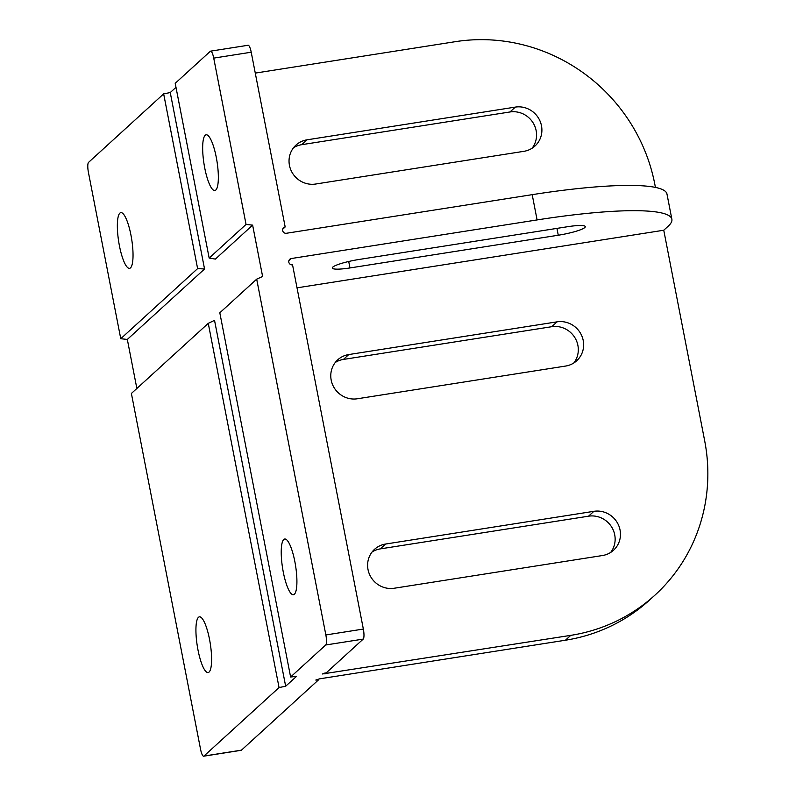 <?xml version="1.0" encoding="UTF-8"?>
<svg xmlns="http://www.w3.org/2000/svg" width="796" height="796" viewBox="0 0 796 796"><rect width="100%" height="100%" fill="white"/><g stroke="black" fill="none" stroke-linecap="round" stroke-linejoin="round"><path stroke-width="1.19" d="M567.598 226.711A22.776 3.383 -11 0 1 585.289 226.621A22.776 3.383 -11 0 1 558.265 235.228L349.971 267.944A22.776 3.383 169 0 1 332.29 268.033A22.776 3.383 169 0 1 359.304 259.426L567.598 226.711M130.972 235.218A28.198 6.597 81.1 0 1 129.569 268.332A28.198 6.597 81.1 0 1 118.674 241.506A28.198 6.597 81.1 0 1 120.823 212.631A28.198 6.597 81.1 0 1 130.972 235.218M209.537 639.427A28.198 6.597 81.1 0 1 208.144 672.55A28.198 6.597 81.1 0 1 197.249 645.715A28.198 6.597 81.1 0 1 199.388 616.84A28.198 6.597 81.1 0 1 209.537 639.427M216.283 157.389A28.198 6.597 81.1 0 1 214.88 190.513A28.198 6.597 81.1 0 1 203.985 163.687A28.198 6.597 81.1 0 1 206.134 134.803A28.198 6.597 81.1 0 1 216.283 157.389M294.848 561.608A28.198 6.597 81.1 0 1 293.455 594.721A28.198 6.597 81.1 0 1 282.55 567.896A28.198 6.597 81.1 0 1 284.699 539.021A28.198 6.597 81.1 0 1 294.848 561.608M297.017 287.834L663.755 230.233L668.192 226.183A173.498 25.78 169 0 0 671.874 219.248A173.498 25.78 169 0 0 537.101 219.925L291.316 258.531L288.849 260.79M537.101 219.925L532.196 194.662L286.411 233.268A3.254 3.124 -132.4 0 1 283.605 227.706A3.254 3.124 -132.4 0 1 285.177 226.95L251.218 52.218A8.676 2.03 -98.9 0 0 248.093 45.263L210.602 51.153A8.676 2.03 -98.9 0 0 210.303 51.302L175.21 83.321L209.169 258.063L246.054 224.422L252.631 225.129L262.61 276.481L256.69 279.157L325.853 634.949A8.676 2.03 -98.9 0 1 325.713 644.989L290.61 677.008L296.5 676.361L285.665 686.242L214.532 320.34L208.263 323.335L279.058 687.555L203.965 756.051A8.676 2.03 81.1 0 1 203.676 756.2A8.676 2.03 81.1 0 1 200.552 749.255L131.39 393.463L208.263 323.335M532.196 194.662A173.498 25.78 -11 0 1 666.958 193.985L671.874 219.248M570.772 635.357A173.498 166.692 47.6 0 0 654.969 595.119L649.635 599.975A173.498 166.692 -132.4 0 1 565.439 640.223L570.772 635.357L322.46 673.973L326.32 672.749L363.205 639.098A8.676 2.03 -98.9 0 0 363.344 629.059L325.853 634.949M654.969 595.119A173.498 166.692 47.6 0 0 704.669 440.765L663.755 230.233M593.886 511.321A22.776 21.88 -132.4 0 1 617.985 523.957A22.776 21.88 -132.4 0 1 613.527 550.245A22.776 21.88 -132.4 0 1 602.482 555.528L394.189 588.244A22.776 21.88 47.6 0 1 370.09 575.607A22.776 21.88 47.6 0 1 374.548 549.31A22.776 21.88 47.6 0 1 385.592 544.036L593.886 511.321L588.552 516.186A22.776 21.88 47.6 0 1 611.746 527.171A22.776 21.88 47.6 0 1 610.651 552.444M557.061 321.843A22.776 21.88 -132.4 0 1 581.16 334.479A22.776 21.88 -132.4 0 1 576.702 360.767A22.776 21.88 -132.4 0 1 565.648 366.051L357.354 398.766A22.776 21.88 47.6 0 1 333.255 386.13A22.776 21.88 47.6 0 1 337.713 359.842A22.776 21.88 47.6 0 1 348.767 354.558L557.061 321.843L551.727 326.708A22.776 21.88 47.6 0 1 574.911 337.703A22.776 21.88 47.6 0 1 573.826 362.976M565.439 640.223L319.654 678.829L315.793 680.053L318.32 680.043L241.457 750.16A8.676 2.03 81.1 0 1 241.168 750.31L203.676 756.2M372.09 551.976A22.776 21.88 -132.4 0 1 380.259 548.892L588.552 516.186M335.255 362.498A22.776 21.88 -132.4 0 1 343.434 359.424L551.727 326.708M291.316 258.531A3.254 3.124 -132.4 0 0 289.107 263.038A3.254 3.124 -132.4 0 0 292.55 264.849L363.344 629.059M251.218 52.218L213.726 58.108L246.054 224.422M175.986 87.331L170.254 92.555L163.658 93.868L88.565 162.364A8.676 2.03 81.1 0 0 88.426 172.404L120.753 338.718L127.33 339.434L136.862 388.468M655.426 187.408L654.75 183.916A173.498 166.692 47.6 0 0 455.372 41.671L255.277 73.103M127.33 339.434L204.552 268.988L197.617 268.6L120.753 338.718M197.617 268.6L163.658 93.868M213.726 58.108A8.676 2.03 -98.9 0 0 210.602 51.153M279.058 687.555L285.665 686.242M318.141 679.117L318.32 680.043M293.515 147.767A22.776 21.88 -132.4 0 1 301.694 144.683L509.987 111.967A22.776 21.88 -132.4 0 1 533.171 122.962A22.776 21.88 -132.4 0 1 532.086 148.235M515.32 107.102L307.027 139.817A22.776 21.88 47.6 0 0 295.973 145.101A22.776 21.88 47.6 0 0 291.515 171.389A22.776 21.88 47.6 0 0 315.614 184.035L523.907 151.32A22.776 21.88 47.6 0 0 534.962 146.036A22.776 21.88 47.6 0 0 539.419 119.748A22.776 21.88 47.6 0 0 515.32 107.102L509.987 111.967M290.61 677.008L219.815 312.798L256.69 279.157M282.709 229.208L285.177 226.95M209.169 258.063L215.388 259.098L252.631 225.129M204.552 268.988L170.254 92.555M556.941 228.392L558.265 235.228M324.808 673.038L324.987 673.963M241.457 750.16L203.965 756.051M363.205 639.098L325.713 644.989M301.694 144.683L307.027 139.817M343.434 359.424L348.767 354.558M380.259 548.892L385.592 544.036M348.718 261.486L349.971 267.944"/></g></svg>
